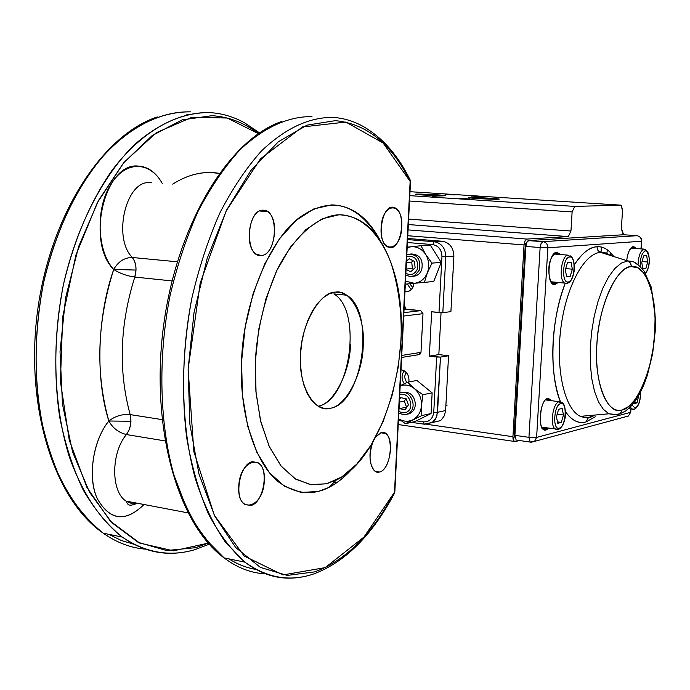 <?xml version="1.0" encoding="UTF-8"?>
<svg xmlns="http://www.w3.org/2000/svg" width="690" height="690" viewBox="0 0 690 690"><rect width="100%" height="100%" fill="white"/><g stroke="black" fill="none" stroke-linecap="round" stroke-linejoin="round"><path stroke-width="1.03" d="M401.744 227.045C400.985 252.73 379.517 254.248 381.122 227.907C382.088 201.54 403.572 201.256 401.744 227.045M262.959 210.2C279.39 208.992 277.406 255.421 261.087 255.516C244.389 257.577 246.313 209.605 262.959 210.2L267.461 211.571C280.045 218.782 274.698 255.766 261.087 255.516L256.231 254.101C243.579 246.822 249.357 209.268 262.959 210.2M238.74 486.761C239.508 458.281 266.142 452.536 264.287 480.559C263.787 508.176 237.205 515.37 238.74 486.761M379.431 472.046C371.393 474.806 366.649 455.521 372.807 442.221C368.546 455.271 369.262 464.922 374.955 471.184L379.431 472.046C392.463 469.433 394.507 428.93 381.38 432.613L385.632 433.493C394.887 438.995 389.885 470.226 379.431 472.046M375.912 436.675L381.38 432.613L375.912 436.675M352.694 468.26C328.242 495.325 303.445 499.836 278.312 481.784C253.446 461.731 239.085 409.42 241.578 361.439C242.759 306.99 268.169 240.077 300.115 217.091C331.519 195.382 358.291 203.334 380.432 240.948C367.934 217.298 351.624 205.284 331.502 204.895L313.709 208.967L295.976 220.472L279.303 239.076L264.693 263.96L253.075 293.828L245.2 326.982L241.578 361.439L242.431 395.103L247.658 425.971L256.861 452.286L269.385 472.676L284.427 486.217L301.082 492.479L318.426 491.452L328.82 487.468C337.203 483.181 345.155 476.781 352.685 468.268M410.55 180.659L394.447 493.307L410.136 181.41L383.157 143.054L345.871 122.061L302.496 126.943L260.484 158.838L226.208 210.847L200.195 283.116L188.12 369.107L193.856 451.657L214.314 515.232L244.174 555.993L282.96 574.942L325.24 567.603L363.966 537.062L394.439 492.289C372.41 533.836 345.845 560.366 314.761 571.872L287.264 575.417L260.389 567.422L235.67 547.489L214.694 515.991L199.005 474.159L189.871 424.186L188.12 369.107L194.028 312.544L207.207 258.293L226.665 209.941L250.944 170.421L278.329 141.786L307.024 125.14L335.349 120.647C366.718 123.717 391.644 143.977 410.136 181.41L410.343 180.332C398.794 156.742 384.054 139.371 366.123 128.219C355.73 121.725 344.638 118.128 332.865 117.404C309.077 117.205 285.298 128.375 261.527 150.903C246.296 167.92 232.375 188.689 219.756 213.184C208.182 239.499 198.849 267.996 191.751 298.675C182.919 346.466 181.237 392.834 186.705 437.796C191.604 466.121 198.832 491.452 208.397 513.791C219.075 533.991 231.262 550.111 244.959 562.169L225.233 541.891C213.305 524.469 203.334 503.398 195.313 478.67C181.177 426.705 179.667 361.068 191.751 298.675C198.849 267.996 208.182 239.499 219.756 213.184C232.375 188.689 246.296 167.92 261.527 150.903C285.298 128.375 309.077 117.205 332.865 117.404M134.507 544.427L121.311 540.486L108.718 534.31L121.431 540.537L134.507 544.427M363.199 345.992C362.785 373.954 345.595 406.867 330.018 408.29C314.347 413.327 298.175 385.279 300.495 355.1C300.797 325.24 319.815 291.603 335.375 292.137C351.176 289.007 365.51 317.771 363.199 345.992M400.985 340.498C402.132 313.519 398.794 287.601 390.963 262.726C379.215 231.737 358.895 214.573 338.945 214.788C318.961 215.573 294.32 234.764 276.509 271.161C264.029 300.59 256.965 330.76 255.317 361.672L255.904 391.29L260.449 420.331L269.091 446.137L281.27 466.276L295.82 479.231L311.345 484.777L326.534 483.776L341.61 477.032L356.799 464.103L370.996 445.231L383.097 421.538L392.291 394.835L398.225 367.192L400.985 340.498M258.353 133.653L227.208 118.025L191.967 117.248L156.251 132.73L124.036 162.331L97.411 202.567L75.978 254.826L62.712 316.762L60.41 381.389L69.293 440.332L86.949 487.468L110.305 521.088L139.665 543.065L173.483 550.836L208.216 543.125L195.581 547.696L166.583 550.534L138.155 542.323L111.918 522.77L89.536 492.263L72.605 452.036L62.471 404.219L60.03 351.676L65.576 297.839L78.755 246.27L98.601 200.342L123.631 162.814L152.093 135.645L182.126 119.87L211.977 115.696C228.813 116.722 244.269 122.708 258.353 133.653M151.817 182.729L149.713 182.591C125.916 180.461 112.436 237.679 132.316 257.482L134.541 261.139L135.809 265.866L136.025 270.057L134.783 277.07L172.034 280.916L134.783 277.07C119.775 324.93 118.24 370.78 130.177 414.604L130.953 421.245L130.453 425.445L128.883 430.413L126.417 434.553L164.962 440.893L126.417 434.553C118.697 432.647 112.841 428.136 108.839 421.021C92.934 440.349 87.432 476.859 97.212 498.56C109.839 520.545 125.451 522.528 144.02 504.511C125.338 522.744 109.693 520.665 97.074 498.258C87.345 477.463 93.167 439.866 108.839 421.021C95.332 378.724 97.195 316.253 113.712 269.454C97.549 252.186 95.194 210.295 109.952 185.851C124.666 160.356 149.428 160.451 162.271 183.428C155.931 172.276 147.798 166.48 137.879 166.049C104.656 162.53 85.672 242.285 113.712 269.454C119.767 273.378 126.788 275.914 134.783 277.07C119.775 324.93 118.24 370.78 130.177 414.604L162.029 419.598L130.177 414.604C122.234 413.94 115.118 416.079 108.839 421.021C112.841 428.136 118.697 432.647 126.417 434.553C110.952 452.752 110.805 491.547 126.003 501.078L132.221 503.786L138.957 503.545L132.221 503.786L126.003 501.078C127.797 503.157 126.848 507.78 137.293 503.226M172.716 184.126C188.215 174.32 203.731 170.732 219.265 173.345L209.82 172.483C197.495 172.405 185.127 176.286 172.716 184.126M332.071 484.233L332.554 485.415L332.071 484.233M256.456 569.517C246.822 567.939 237.671 564.403 229.002 558.909C237.869 564.48 247.02 568.017 256.456 569.517M302.358 576.866C282.314 580.773 263.183 575.874 244.959 562.169C263.183 575.874 282.314 580.773 302.358 576.866M311.984 116.593C287.954 116.377 263.96 127.443 240.016 149.773C224.681 166.652 210.674 187.232 197.996 211.528C186.369 237.61 177.011 265.866 169.913 296.286C157.855 358.162 159.511 423.272 173.863 474.875L187.137 509.763C197.952 529.842 210.286 545.894 224.129 557.908C237.532 568.008 251.591 573.33 266.314 573.882C251.591 573.33 237.532 568.008 224.129 557.908L204.18 537.717C192.113 520.381 182.005 499.439 173.863 474.875C159.511 423.272 157.855 358.162 169.913 296.286C177.011 265.866 186.369 237.61 197.996 211.528C210.674 187.232 224.681 166.652 240.016 149.773C263.96 127.443 287.954 116.377 311.984 116.593M209.682 112.599C176.838 111.78 141.51 131.523 111.978 170.43C90.166 201.954 73.977 240.025 63.42 284.642C54.717 330.07 53.475 374.256 59.702 417.209C65.145 444.317 73.002 468.614 83.274 490.116C94.711 509.608 107.692 525.263 122.225 537.07C142.037 550.87 162.754 555.873 184.377 552.069C162.754 555.873 142.037 550.87 122.225 537.07C100.274 520.001 81.808 492.41 69.172 456.357C53.785 406.522 51.483 343.965 63.42 284.642C76.719 225.88 103.026 175.26 134.912 144.279C159.632 122.889 184.558 112.332 209.682 112.599C222.137 113.333 233.91 116.826 244.993 123.079L259.328 132.989M190.595 111.858C165.29 111.573 140.199 122.044 115.351 143.253C83.309 173.975 56.916 224.181 43.634 282.477C31.723 341.326 34.146 403.409 49.706 452.916C62.48 488.727 81.11 516.172 103.241 533.189C116.912 542.78 131.229 548.119 146.185 549.206C131.229 548.119 116.912 542.78 103.241 533.189C88.587 521.424 75.495 505.848 63.954 486.459C53.578 465.095 45.635 440.953 40.115 414.035C33.784 371.393 34.957 327.543 43.634 282.477C54.182 238.222 70.406 200.462 92.313 169.197C121.966 130.608 157.51 111.021 190.595 111.858M392.532 207.164L395.68 208.087C406.151 213.736 401.701 248.038 390.531 247.736L387.142 246.779C376.619 241.103 381.363 206.301 392.532 207.164M252.557 461.645L258.534 462.947C269.419 469.873 263.347 503.226 250.737 505.546L244.433 504.252C233.479 497.24 239.973 463.344 252.557 461.645M404.202 370.806C401.295 374.903 401.33 379.207 404.297 383.718C401.364 379.267 401.33 374.963 404.202 370.806M407.635 238.473L442.368 241.259C449.69 242.742 453.528 247.719 453.873 256.171L450.906 311.647L453.873 256.171L445.783 256.749L442.825 312.656L450.906 311.647L442.825 312.656L445.783 256.749L453.873 256.171C453.572 247.658 449.733 242.69 442.368 241.259L407.635 238.473M441.048 312.699L438.831 354.591L448.543 355.747L445.619 410.533L448.543 355.747L440.47 357.092L437.546 412.301L445.619 410.533L437.546 412.301L435.959 418.218L432.182 422.539L424.695 424.29L424.152 424.178L423.47 421.866L416.45 420.857L423.47 421.866L424.152 424.178L424.695 424.29L432.182 422.539L435.079 419.658L436.943 415.811L440.47 357.092L436.666 357.023L433.751 412.258C432.768 418.796 429.344 422.004 423.47 421.866C429.378 422.047 432.803 418.839 433.751 412.258L437.546 412.301L433.751 412.258L436.666 357.023L429.344 356.144L440.47 357.092L448.543 355.747L438.831 354.591L429.344 356.144L431.655 311.794L429.344 356.144L438.831 354.591L441.048 312.699M432.82 422.453L440.28 420.702L441.531 419.701L444.412 415.647L445.619 410.533M401.632 357.446L419.813 354.522L418.106 354.798L420.986 352.366L422.987 313.674L420.702 310.647L405.824 309.086L404.288 304.799M404.944 291.87C409.989 291.905 413.017 289.067 414.017 283.34L412.948 287.238L411.024 289.826L409.532 290.93L404.944 291.87M401.183 369.762L401.183 369.762C406.859 371.324 409.42 375.386 408.877 381.958C409.42 375.464 406.85 371.401 401.183 369.762M407.428 242.535L432.708 244.596C438.59 245.804 441.678 249.815 441.954 256.637L439.004 312.561L431.655 311.794L442.825 312.656L439.004 312.561L441.954 256.637L445.783 256.749L441.954 256.637C441.712 249.78 438.624 245.761 432.708 244.596L434.217 241.724L442.368 241.259L434.217 241.724C441.626 243.165 445.481 248.176 445.783 256.749C445.481 248.176 441.626 243.165 434.217 241.724L407.583 239.577L434.217 241.724L432.708 244.596L407.428 242.535M187.878 512.851L126.003 501.078C110.797 491.539 110.952 452.752 126.417 434.553C130.617 428.542 131.868 421.901 130.177 414.604C122.234 413.94 115.118 416.079 108.839 421.021C95.375 372.764 96.997 322.239 113.712 269.454C119.767 273.378 126.788 275.914 134.783 277.07C137.008 269.169 136.18 262.64 132.316 257.482L177.278 261.803L132.316 257.482C124.433 257.551 118.232 261.545 113.712 269.454C118.232 261.545 124.433 257.551 132.316 257.482C112.436 237.679 125.916 180.461 149.713 182.591M338.945 214.788C363.716 215.798 381.786 233.962 393.162 269.272C416.751 340.386 386.78 456.426 336.237 480.093L326.534 483.776L310.371 484.639L294.889 478.653L280.942 465.862L269.35 446.697L260.863 422.03L256.068 393.145L255.317 361.672L258.707 329.466L266.029 298.468L276.819 270.497L290.387 247.158L305.868 229.641L322.368 218.739L338.945 214.788M335.159 294.854L333.848 293.897C362.828 310.767 350.356 400.511 318.15 406.22C333.546 404.305 350.304 371.41 350.451 344.465M336.263 483.043L334.176 482.146M335.375 292.137L341.257 292.629L346.768 295.216C375.998 312.397 362.491 404.297 330.018 408.29L324.033 408.385L317.391 405.755L311.483 400.286L307.223 393.524L303.876 385.08L301.608 375.274L300.495 364.484L300.599 353.125L301.918 341.645L304.402 330.519L307.947 320.169L312.397 311.009L317.59 303.384L323.3 297.58L329.303 293.793L335.375 292.137M188.129 114.738L186.835 114.678M419.813 354.522L420.986 352.366L401.727 355.428L420.986 352.366L422.987 313.674L403.719 316.046L422.987 313.674L420.702 310.647L404.064 309.293M407.281 283.978L411.223 289.636M403.892 312.665L420.702 310.647L403.892 312.665M515.163 441.609L519.208 440.539L514.154 441.402L512.937 436.718L426.817 424.315L512.937 436.718C512.903 440.03 513.645 441.66 515.163 441.609M407.773 235.73L524.029 244.933L512.937 436.718L524.029 244.933L525.012 240.853L526.91 239.076L408.075 229.899L526.91 239.076L525.012 240.853L524.029 244.933L407.773 235.73M406.22 372.436L404.418 376.818L406.617 382.631M409.722 283.745L412.801 287.523M409.998 191.699L620.793 205.154L574.761 206.413L409.8 195.658L574.761 206.413L572.114 211.934L570.958 231.021L568.301 236.601L526.91 239.076L568.301 236.601L408.342 224.561L568.301 236.601L570.958 231.021L408.618 219.109L570.958 231.021L572.114 211.934L574.761 206.413L620.793 205.154L621.319 205.318L622.544 210.26L620.793 205.154L409.998 191.699M470.554 197.53C460.773 197.625 488.9 199.453 497.361 199.255C506.71 199.125 478.981 197.349 470.554 197.53L470.528 197.996L470.554 197.53C476.945 197.375 499.396 198.608 499.034 199.091L476.833 198.504L468.786 197.694L470.554 197.53M417.502 194.106C407.445 194.175 434.545 195.934 443.342 195.77C452.985 195.675 426.248 193.959 417.502 194.106L417.476 194.589L417.502 194.106C424.048 193.976 445.559 195.149 445.188 195.606L423.065 195.029L415.561 194.27L417.502 194.106M459.695 198.401L469.993 198.97L459.695 198.401M432.44 196.633L442.592 197.185L432.44 196.633M471.261 196.064L481.12 196.607L471.261 196.064M445.128 194.399L454.848 194.925L445.128 194.399M607.45 249.901L606.631 254.274M600.99 252.497L601.49 247.106M611.375 255.774L612.125 254.317M624.502 234.798L623.13 233.332L621.388 228.312L622.544 210.26L621.388 228.312L622.578 233.177L623.674 233.496L624.502 234.798M409.532 201.032L572.114 211.934L409.532 201.032M622.156 409.929C607.614 416.217 593.65 381.518 596.91 344C598.308 306.834 617.196 265.469 631.428 266.616C646.013 263.226 657.872 299.003 654.707 333.546C653.275 367.796 636.482 408.092 622.156 409.929C606.691 414.492 594.306 383.907 596.91 344C599.291 304.126 616.023 267.608 631.428 266.616L630.505 263.08L627.719 260.923L633.636 261.846L639.061 265.667L636.033 263.14L632.816 261.536L627.719 260.923L600.585 252.368L627.719 260.923L621.285 263.114L614.825 268.496L608.623 276.888L602.948 287.971L598.066 301.297L594.211 316.279L591.572 332.252L590.252 348.467L590.33 364.208L591.787 378.75L594.53 391.446L598.446 401.77L603.319 409.308L608.934 413.793L603.319 409.308L598.446 401.77L594.539 391.446L591.787 378.75L590.33 364.208L590.252 348.467L591.572 332.252L594.211 316.279L598.066 301.297L602.948 287.971L608.623 276.888L614.825 268.496L621.285 263.114L627.719 260.923L629.073 261.596L630.772 263.528L631.428 266.616L637.681 267.789L643.296 272.455L648.022 280.321L651.653 290.939L654.025 303.772L655.06 318.202L654.707 333.546L653.007 349.097L650.023 364.165L645.9 378.051L640.803 390.117L634.973 399.76L628.65 406.488L622.156 409.929L620.189 413.733L622.156 409.929M623.95 234.755L636.965 235.713C639.88 236.239 641.381 238.076 641.476 241.233L640.976 248.874L641.476 241.233C641.381 238.076 639.88 236.239 636.965 235.713L542.987 241.664L528.747 240.56L623.726 234.738L636.965 235.713L542.987 241.664C546.118 242.25 547.739 244.303 547.851 247.796L536.604 437.417L630.315 412.413L630.531 409.067L630.315 412.413L536.604 437.417L534.577 441.384L536.604 437.417L547.851 247.796L641.476 241.233L547.851 247.796L540.123 247.555L528.954 437.348L514.921 435.338L525.875 246.425L540.123 247.555L528.954 437.348L536.604 437.417L528.954 437.348L514.921 435.338L525.875 246.425L525.073 246.304M586.008 421.926C578.815 424.1 571.976 420.684 565.481 411.68C571.493 420.452 578.332 423.867 586.008 421.926L587.992 418.131L586.008 421.926L595.289 416.786L586.008 421.926M561.151 403.521C548.636 372.212 550.379 323.024 565.162 283.443C550.542 319.867 548.8 376.524 561.151 403.521M639.061 265.667L644.037 271.049L651.403 287.454L655.5 319.539L655.259 330.924L652.611 353.884L647.323 375.395L643.813 385.003L639.82 393.533L635.404 400.812L630.643 406.686L625.571 411.024L620.189 413.733L617.817 414.664L620.189 413.733L614.721 414.681L608.934 413.793L617.817 414.664L608.934 413.793L580.411 416.355C564.817 409.42 555.579 370.314 560.78 328.759C565.817 287.178 584.042 253.282 600.585 252.368L605.915 252.98L610.917 255.628L605.915 252.98L599.248 251.712L597.583 249.797L596.945 246.744C589.191 247.408 581.644 253.446 574.296 264.839C582.17 253.023 589.726 246.994 596.945 246.744C602.939 246.183 608.571 249.452 613.833 256.542C608.934 249.659 603.31 246.399 596.945 246.744L597.842 250.246L600.585 252.368C584.042 253.282 565.817 287.178 560.78 328.759C555.579 370.314 564.817 409.42 580.411 416.355L584.551 417.614L588.096 417.666L595.444 415.001L588.096 417.666L584.551 417.614L580.411 416.355L587.992 418.131L591.011 417.191M548.671 428.343L546.195 429.948C537.113 433.035 539.088 399.674 548.093 398.294L552.25 400.795M554.907 284.496C545.833 286.221 547.843 252.238 556.839 252.247L560.461 254.541L556.839 252.247L556.106 252.764L556.839 252.247C547.843 252.126 545.816 286.333 554.907 284.496L557.848 282.779L554.907 284.496L553.277 283.78L554.907 284.496M626.675 260.596C627.848 252.143 630.117 247.425 633.472 246.459L636.473 248.521L633.472 246.459C630.065 247.443 627.797 252.152 626.675 260.596M609.926 255.309L610.823 252.859M514.283 435.192L515.232 438.53M517.284 440.203L530.153 442.066L528.954 437.348L530.153 442.066L531.145 442.264L530.153 442.066L534.577 441.384L628.418 416.018L630.729 412.137L628.418 416.018L625.33 416.855M619.879 413.948L620.879 413.483M514.292 434.993L514.921 435.338L516.146 440.03M543.711 428.49L545.048 427.835L543.711 428.49L544.186 429.111L546.135 427.99L544.186 429.111L542.909 428.585L543.711 428.49M548.619 400.321L546.834 399.096L548.619 400.321M633.058 248.262L631.79 247.408M554.984 253.23L556.718 254.231M554.113 282.434L552.129 283.15M525.875 246.425L540.123 247.555L541.107 243.458L542.987 241.664L528.462 240.612L526.85 242.337L525.875 246.425L526.85 242.337L528.747 240.56L528.048 240.724L525.685 243.329L525.073 246.313L525.875 246.425M553.078 283.711L555.26 282.546M557.865 254.325L555.959 252.816M556.77 253.247L558.322 253.377L556.416 252.764L559.418 254.455L556.571 252.704C545.609 258.396 548.291 279.976 552.276 283.279L554.424 283.883L556.804 282.684L554.424 283.883M555.674 252.885L556.287 252.773L555.674 252.885M634.084 248.34L632.549 247.003M633.041 247.279L634.507 247.391L633.066 246.934L635.542 248.452L633.222 246.882C629.772 248.184 627.598 252.756 626.718 260.613M547.299 398.57L549.714 400.467L547.765 398.716M547.541 398.786L548.093 398.294C539.097 399.57 537.105 433.139 546.195 429.948L544.186 429.111M547.826 398.734L550.034 399.338L551.241 400.666M547.67 428.197L545.712 429.327L543.108 428.775C538.899 430.5 539.149 399.277 547.877 398.699M531.145 442.264L534.577 441.384M542.987 241.664L541.107 243.458L540.123 247.555L547.851 247.796C547.739 244.303 546.118 242.25 542.987 241.664M525.219 246.278L514.145 435.088M633.636 409.472L631.842 409.101L630.358 406.979L631.842 409.101L634.619 409.213L635.197 408.126C638.69 405.763 640.441 400.502 640.441 392.343C640.415 400.657 638.664 405.918 635.197 408.126L632.031 405.159L635.197 408.126L634.619 409.213L628.573 408.678M638.776 395.43L636.999 402.9L634.024 403.659L633.886 402.891L634.024 403.659L636.999 402.9L638.776 395.43M634.162 402.537L636.999 402.9L634.162 402.537M644.124 249.116L631.014 248.098L644.124 249.116L645.495 250.798C641.873 252.73 640.122 258.026 640.234 266.685C640.139 257.853 641.898 252.557 645.495 250.798C650.48 249.832 650.368 269.333 645.383 273.085C650.515 268.979 650.36 249.978 645.495 250.798L644.124 249.116C640.553 250.522 638.526 255.714 638.043 264.693C638.526 255.714 640.553 250.522 644.124 249.116M631.548 248.141L631.022 248.089M643.684 255.869L646.651 255.611L647.703 262.01L645.797 268.686L642.83 268.988L641.76 262.571L643.684 255.869L646.651 255.611L647.703 262.01L642.054 261.545L647.703 262.01L645.797 268.686L642.83 268.988L641.76 262.571L643.684 255.869M642.735 268.427L645.797 268.686L642.735 268.427M568.155 255.162L554.139 254.023L568.155 255.162C561.557 254.921 558.348 279.407 564.506 283.012C558.348 279.407 561.557 254.921 568.155 255.162L569.621 256.999C562.755 257.016 561.168 283.314 568.103 281.994C574.899 281.779 576.486 255.938 569.621 256.999L568.155 255.162M567.18 283.366L564.506 283.012L567.352 283.331L568.103 281.994C561.16 283.392 562.755 256.947 569.621 256.999C576.486 255.878 574.899 281.848 568.103 281.994L567.352 283.331L566.438 283.555L567.18 283.366M551.301 282.158L553.432 282.003M554.967 254.093L553.958 254.041M567.525 262.528L571.053 262.217L572.372 269.178L570.182 276.457L566.663 276.819L565.326 269.842L567.525 262.528L571.053 262.217L572.372 269.178L565.697 268.6L572.372 269.178L570.182 276.457L566.663 276.819L565.326 269.842L567.525 262.528M566.533 276.129L570.182 276.457L566.533 276.129M559.271 401.709L545.704 399.941L559.271 401.709C552.923 402.468 549.516 425.558 555.234 429.085C549.516 425.558 552.923 402.468 559.271 401.709L560.711 403.59C553.846 404.685 552.293 430.508 559.228 428.128C566.024 426.843 567.585 401.477 560.711 403.59L559.271 401.709M557.58 429.585L555.234 429.085L557.58 429.585L558.624 429.309L559.228 428.128C552.285 430.577 553.846 404.616 560.711 403.59C567.585 401.408 566.024 426.903 559.228 428.128L558.624 429.309M542.142 427.576L544.125 427.533M547.265 400.148L545.816 399.846M558.633 409.291L562.152 408.437L563.48 414.983L561.306 422.409L557.779 423.315L556.433 416.751L558.633 409.291L562.152 408.437L563.48 414.983L557.201 414.147L563.48 414.983L561.306 422.409L557.779 423.315L556.433 416.751L558.633 409.291M557.486 421.883L561.306 422.409L557.486 421.883M405.875 273.292C410.861 275.828 414.699 274.43 417.407 269.074C418.528 259.587 414.975 255.421 406.721 256.559M405.789 275.034L409.696 276.457L413.741 275.948L415.001 275.353L419.537 269.833C420.935 258.5 416.7 253.437 406.824 254.619M406.074 269.436L410.593 271.748L415.13 267.918L414.431 261.406L409.196 258.75L406.496 261.036M413.224 260.794L411.714 262.062L406.427 262.459M413.664 269.152L412.404 268.514L406.091 269.022M412.404 268.514L411.714 262.062M398.898 411.438L402.417 412.887L406.031 412.43C415.716 408.894 409.075 390.592 399.734 394.999M398.82 413.051L403.607 414.75L406.074 414.518L408.773 413.31C418.545 407.402 410.119 388.332 399.829 392.998M399.372 402.132L404.331 401.132L406.522 407.16L399.501 408.618L405.073 409.791L408.454 404.883L406.238 398.794L400.657 397.638L399.51 399.312M404.331 401.132L405.97 398.734M399.501 408.618L399.096 407.505M405.375 283.211L406.082 284.09L414.397 283.305C420.374 282.512 424.695 279.019 427.369 272.826L431.957 263.114L425.67 254.455L421.021 245.718L407.195 247.167M405.478 281.158L414.397 283.305L424.402 282.365L427.369 272.826C429.646 266.418 429.077 260.294 425.67 254.455C421.918 248.909 417.036 246.339 411.024 246.744L407.169 247.727M407.186 247.399L408.23 247.339M412.542 276.311C416.76 276.276 419.813 274.111 421.711 269.825C423.505 259.673 419.891 254.369 410.861 253.903M424.402 282.365L433.717 281.494L441.238 262.407L430.37 245.157L421.021 245.718M431.957 263.114L441.238 262.407M398.527 418.77L405.435 423.695L421.78 415.57L421.521 405.315L422.866 394.714L414.38 388.599L407.548 382.2L400.2 385.71M398.535 418.683C403.253 421.633 407.997 422.013 412.775 419.822C418.037 416.95 420.952 412.111 421.521 405.315C421.659 398.466 419.279 392.886 414.38 388.599C409.886 385.115 405.159 384.192 400.191 385.822M406.919 414.259C411.904 413.474 414.733 410.214 415.406 404.478C414.492 395.448 410.162 391.437 402.417 392.438M405.435 423.695L414.794 421.616L431.06 413.552L432.147 392.869L416.915 380.475L407.548 382.2M421.78 415.57L431.06 413.552M422.866 394.714L432.147 392.869M108.839 421.021L130.953 421.245M113.712 269.454L136.025 270.057M394.827 492.048L394.542 493.134C372.384 535.026 345.474 561.953 313.803 573.916C290.171 582.032 267.22 578.116 244.959 562.169L224.129 557.908C176.951 523.563 149.937 425.497 163.754 324.378C177.451 223.094 229.063 139.44 281.71 121.466M209.208 544.229L194.597 549.758C169.731 557.011 145.607 552.776 122.225 537.07L103.241 533.189C54.062 499.672 24.745 406.582 37.588 310.811C50.275 214.909 102.448 135.059 157.242 116.938M390.247 207.707L395.68 208.087M259.707 211.002L267.461 211.571M251.867 461.834L258.534 462.947M380.811 432.777L385.632 433.493M336.237 480.093L328.82 487.468M346.768 295.216L333.848 293.897M244.993 123.079L259.509 132.868M394.827 492.022L410.55 180.78M401.873 369.883L400.994 370.038M411.456 422.349L424.152 424.178L440.28 420.702M398.44 420.477L401.364 420.9M398.242 424.548L514.154 441.402M594.677 415.07L592.115 416.656M630.729 412.137L630.927 409.118M641.372 248.9L641.803 239.973L640.665 237.602L638.828 236.256M548.507 399.139L550.034 399.338M630.729 412.18L628.418 416.018M634.619 409.222C638.655 406.548 640.639 400.838 640.562 392.101M645.616 273.456C650.661 264.494 650.627 256.516 645.521 249.521M551.068 281.787L567.344 283.34C570.716 282.176 572.976 278.165 574.106 271.308C574.753 262.657 573.381 257.456 569.992 255.705M541.943 427.231L558.615 429.318C561.375 428.067 563.402 424.833 564.696 419.598C566.024 416.363 565.757 402.848 561.513 402.218M453.494 272.007L453.02 272.041M417.252 275.155L415.001 275.353M447.172 405.116L445.895 405.392M411.016 412.827L408.773 413.31"/></g></svg>
